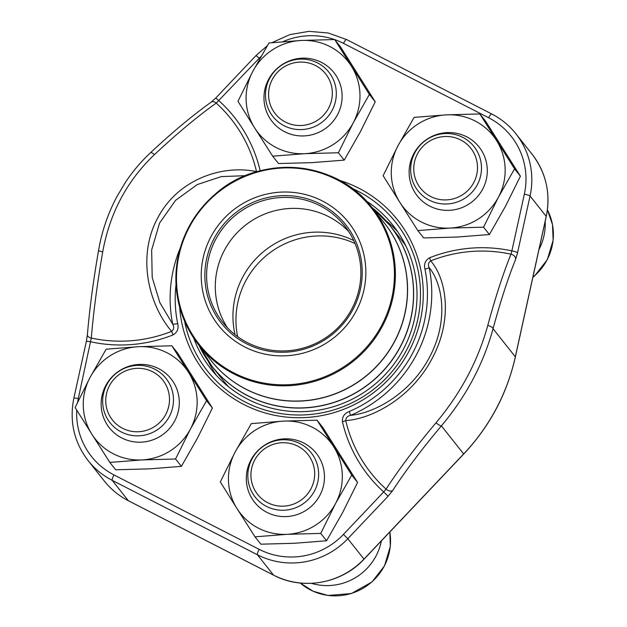 <?xml version="1.0" encoding="UTF-8"?>
<svg xmlns="http://www.w3.org/2000/svg" width="627" height="627" viewBox="0 0 627 627"><rect width="100%" height="100%" fill="white"/><g stroke="black" fill="none" stroke-linecap="round" stroke-linejoin="round"><path stroke-width="0.94" d="M279.634 506.083A32.118 31.475 -38.4 0 0 311.846 460.821A32.118 31.475 -38.4 0 0 256.905 456.456A32.118 31.475 -38.4 0 0 279.634 506.083M311.47 583.337A54.784 53.679 -38.4 0 0 381.388 540.882M279.728 510.151A35.692 34.971 141.6 0 1 255.275 497.195A35.692 34.971 141.6 0 1 252.234 458.58A35.692 34.971 141.6 0 1 286.751 439.864A35.692 34.971 141.6 0 1 311.196 452.827A35.692 34.971 141.6 0 1 314.237 491.443A35.692 34.971 141.6 0 1 279.728 510.151M297.292 125.431A32.118 31.475 -38.4 0 0 329.504 80.17A32.118 31.475 -38.4 0 0 274.563 75.804A32.118 31.475 -38.4 0 0 297.292 125.431M297.386 129.499A35.692 34.971 141.6 0 1 272.933 116.544A35.692 34.971 141.6 0 1 269.892 77.928A35.692 34.971 141.6 0 1 304.408 59.22A35.692 34.971 141.6 0 1 328.854 72.176A35.692 34.971 141.6 0 1 331.895 110.791A35.692 34.971 141.6 0 1 297.386 129.499M442.466 199.833A32.118 31.475 -38.4 0 0 474.678 154.579A32.118 31.475 -38.4 0 0 419.737 150.214A32.118 31.475 -38.4 0 0 442.466 199.833M538.985 249.491A54.784 53.679 -38.4 0 0 545.169 221.386M442.56 203.908A35.692 34.971 141.6 0 1 418.107 190.953A35.692 34.971 141.6 0 1 415.066 152.337A35.692 34.971 141.6 0 1 449.583 133.622A35.692 34.971 141.6 0 1 474.028 146.585A35.692 34.971 141.6 0 1 477.069 185.2A35.692 34.971 141.6 0 1 442.56 203.908M134.46 431.674A32.118 31.475 -38.4 0 0 166.664 386.412A32.118 31.475 -38.4 0 0 111.731 382.047A32.118 31.475 -38.4 0 0 134.46 431.674M134.554 435.741A35.692 34.971 141.6 0 1 110.101 422.786A35.692 34.971 141.6 0 1 107.06 384.171A35.692 34.971 141.6 0 1 141.577 365.463A35.692 34.971 141.6 0 1 166.022 378.418A35.692 34.971 141.6 0 1 169.063 417.033A35.692 34.971 141.6 0 1 134.554 435.741M414.133 117.374L397.996 145.73L383.128 175.693L399.846 202.341L417.841 230.587L450.068 228.079L483.566 227.17L498.434 197.207L514.571 168.851L479.859 113.949L446.361 114.859L414.133 117.374M417.841 230.587L423.68 237.947L457.177 237.037L489.405 234.529L505.542 206.173L520.41 176.211L485.698 121.317L479.859 113.949M520.41 176.211L514.571 168.851M489.405 234.529L483.566 227.17M429.785 206.134A39.391 38.6 141.6 0 1 427.583 138.833A39.391 38.6 141.6 0 1 487.281 169.439A39.391 38.6 141.6 0 1 429.785 206.134M496.576 140.597A57.386 56.234 -38.4 0 0 446.361 114.859A57.386 56.234 -38.4 0 0 397.996 145.73A57.386 56.234 -38.4 0 0 399.846 202.341A57.386 56.234 -38.4 0 0 450.068 228.079A57.386 56.234 -38.4 0 0 498.434 197.207A57.386 56.234 -38.4 0 0 496.576 140.597M193.696 338.039A115.956 113.628 -38.4 0 0 211.134 369.232A115.956 113.628 -38.4 0 0 247.712 399.211A115.956 113.628 -38.4 0 0 389.931 369.248A115.956 113.628 -38.4 0 0 392.8 225.093A115.956 113.628 -38.4 0 0 366.395 201.024M216.44 375.448A115.956 113.628 141.6 0 1 208.313 361.395M385.809 220.571A115.956 113.628 141.6 0 1 397.643 231.677M515.66 259.288A193.022 29.594 101.3 0 0 493.049 328.728C483.362 364.005 466.143 396.382 441.4 425.866A193.022 38.082 133.1 0 0 392.706 490.526A5.22 3.449 -147.1 0 1 386.06 489.123A198.242 39.109 -46.9 0 1 436.071 422.716C460.79 393.16 478.025 360.76 487.759 325.507A198.242 30.394 -78.7 0 1 510.981 254.186A138.003 135.236 -38.4 0 0 430.671 260.887C446.785 279.164 452.89 320.272 432.027 358.668C411.641 397.51 372.516 418.836 345.743 420.599C345.908 417.684 347.546 415.936 350.642 415.34C375.212 413.06 410.842 392.894 429.393 357.414C448.376 322.325 443.383 284.956 429.181 267.619A5.22 0.933 -11.5 0 1 424.957 269.101C423.742 264.132 425.278 260.362 429.573 257.783A141.631 138.794 141.6 0 1 511.875 250.886L510.981 254.186A5.22 4.036 -157.8 0 1 515.66 259.288L517.573 252.705A5.22 0.666 12.4 0 0 511.875 250.886L524.344 194.174A71.212 69.785 -38.4 0 0 488.652 117.758L343.471 43.357A71.212 69.785 -38.4 0 0 334.732 39.603M245.463 175.685L221.307 176.602L197.184 184.597L175.505 200.405L159.556 223.094L151.656 249.954L152.204 277.463L159.869 302.661L172.715 324.143C174.33 327.137 173.961 329.543 171.61 331.354C148.348 304.071 136.858 256.177 157.777 217.843C178.154 178.993 222.624 164.407 256.537 171.633A138.003 135.236 -38.4 0 0 216.221 103.118A198.242 39.109 133.1 0 0 154.407 154.65C126.967 180.78 109.741 213.18 102.718 251.858A198.242 30.394 101.3 0 0 91.299 338.047A5.22 3.08 -175.3 0 1 87.396 334.74M392.706 490.526L388.074 496.255L383.7 491.944L386.06 489.123A138.003 135.236 -38.4 0 1 345.743 420.599A5.22 0.94 -13.1 0 1 342.413 421.705C342.099 416.798 344.372 413.405 349.231 411.524L350.642 415.34A131.835 129.186 141.6 0 0 429.181 267.619C427.826 264.947 428.319 262.705 430.671 260.887L429.573 257.783M260.189 170.803A141.631 138.794 -38.4 0 0 218.948 100.751L215.806 97.977L256.067 55.513L259.21 58.287L216.221 103.118A5.22 3.668 -125.4 0 0 211.26 102.091M257.478 171.532A5.22 0.94 -13.1 0 1 256.537 171.633L256.592 171.79M173.068 334.912L171.61 331.354A138.003 135.236 -38.4 0 1 91.299 338.047L78.297 398.529A5.22 0.666 12.4 0 0 73.853 398.223L86.322 341.503A5.22 0.666 12.4 0 1 90.774 341.809A141.631 138.794 -38.4 0 0 173.068 334.912C177.363 332.341 178.899 328.564 177.684 323.603A5.22 0.933 -11.5 0 1 172.715 324.143A131.835 129.186 141.6 0 1 180.27 247.994M228.596 386.812A113.471 111.198 141.6 0 1 225.359 383.113A113.471 111.198 141.6 0 1 223.549 380.895L212.138 366.513A113.471 111.198 141.6 0 1 198.947 345.265A113.44 111.167 -38.4 0 0 213.909 368.629A113.44 111.167 -38.4 0 0 372.328 381.138A113.44 111.167 -38.4 0 0 388.019 223.165A113.44 111.167 -38.4 0 0 372.25 207.796M372.234 207.772A113.471 111.198 141.6 0 1 388.113 223.236A113.471 111.198 141.6 0 1 389.931 225.461L401.335 239.835A113.471 111.198 141.6 0 1 405.951 246.097M219.881 327.129A82.952 81.291 141.6 0 1 270.182 193.375A82.952 81.291 141.6 0 1 360.564 301.328A82.952 81.291 141.6 0 1 219.881 327.129M222.687 324.786A79.3 77.709 141.6 0 1 270.77 196.917A79.3 77.709 141.6 0 1 357.171 300.121A79.3 77.709 141.6 0 1 222.687 324.786M224.082 324.026A77.74 76.173 141.6 0 1 222.844 322.505A77.74 76.173 141.6 0 1 236.395 214.512A77.74 76.173 141.6 0 1 344.631 225.869A77.74 76.173 141.6 0 1 331.863 333.235A77.74 76.173 141.6 0 1 224.082 324.026M227.444 327.78A77.74 76.173 141.6 0 1 225.132 323.979A77.74 76.173 141.6 0 1 245.086 225.469A77.74 76.173 141.6 0 1 345.555 228.44A77.74 76.173 141.6 0 1 348.722 231.551M235.062 334.7A83.477 81.8 141.6 0 1 264.931 250.479A83.477 81.8 141.6 0 1 353.73 240.549M237.664 336.66A83.477 81.8 141.6 0 1 267.933 254.272A83.477 81.8 141.6 0 1 355.054 243.527M251.302 423.617L235.164 451.973L220.296 481.936L237.014 508.583L255.009 536.83L287.237 534.322L320.734 533.412L335.602 503.45L351.739 475.094L317.027 420.192L283.529 421.101L251.302 423.617M255.009 536.83L260.848 544.189L294.345 543.28L326.573 540.772L342.71 512.416L357.578 482.453L322.866 427.559L317.027 420.192M357.578 482.453L351.739 475.094M326.573 540.772L320.734 533.412M266.953 512.377A39.391 38.6 141.6 0 1 264.751 445.084A39.391 38.6 141.6 0 1 324.449 475.681A39.391 38.6 141.6 0 1 266.953 512.377M333.744 446.839A57.386 56.234 -38.4 0 0 283.529 421.101A57.386 56.234 -38.4 0 0 235.164 451.973A57.386 56.234 -38.4 0 0 237.014 508.583A57.386 56.234 -38.4 0 0 287.237 534.322A57.386 56.234 -38.4 0 0 335.602 503.45A57.386 56.234 -38.4 0 0 333.744 446.839M106.128 349.208L89.99 377.564L75.122 407.526L91.84 434.174L109.835 462.42L142.063 459.912L175.552 459.003L190.428 429.04L206.565 400.684L171.853 345.79L138.355 346.7L106.128 349.208M109.835 462.42L115.674 469.788L149.171 468.878L181.399 466.363L197.536 438.007L212.404 408.044L177.692 353.15L171.853 345.79M212.404 408.044L206.565 400.684M181.399 466.363L175.552 459.003M121.779 437.967A39.391 38.6 141.6 0 1 119.577 370.675A39.391 38.6 141.6 0 1 179.275 401.272A39.391 38.6 141.6 0 1 121.779 437.967M188.57 372.438A57.386 56.234 -38.4 0 0 138.355 346.7A57.386 56.234 -38.4 0 0 89.99 377.564A57.386 56.234 -38.4 0 0 91.84 434.174A57.386 56.234 -38.4 0 0 142.063 459.912A57.386 56.234 -38.4 0 0 190.428 429.04A57.386 56.234 -38.4 0 0 188.57 372.438M268.959 42.965L252.822 71.321L237.954 101.284L254.672 127.932L272.667 156.178L304.894 153.67L338.384 152.761L353.26 122.798L369.397 94.442L334.685 39.548L301.187 40.457L268.959 42.965M272.667 156.178L278.506 163.545L312.003 162.636L344.231 160.12L360.368 131.764L375.236 101.801L340.524 46.907L334.685 39.548M375.236 101.801L369.397 94.442M344.231 160.12L338.384 152.761M284.611 131.725A39.391 38.6 141.6 0 1 282.409 64.432A39.391 38.6 141.6 0 1 342.107 95.03A39.391 38.6 141.6 0 1 284.611 131.725M351.402 66.196A57.386 56.234 -38.4 0 0 301.187 40.457A57.386 56.234 -38.4 0 0 252.822 71.321A57.386 56.234 -38.4 0 0 254.672 127.932A57.386 56.234 -38.4 0 0 304.894 153.67A57.386 56.234 -38.4 0 0 353.26 122.798A57.386 56.234 -38.4 0 0 351.402 66.196M389.869 531.931L390.315 546.462L384.492 565.899L371.976 581.974L351.355 593.542L327.897 595.454L313.139 591.23L300.223 583.032A54.784 53.679 -38.4 0 0 362.5 588.581A54.784 53.679 -38.4 0 0 389.837 531.962M532.903 277.158A54.784 53.679 -38.4 0 0 547.395 209.88M488.652 117.758A5.22 0.948 -62.9 0 1 491.678 113.934A5.22 0.948 -62.9 0 1 491.733 113.981A76.431 74.895 141.6 0 1 515.849 133.739A76.431 74.895 141.6 0 1 530.05 195.992L546.211 216.362A76.431 74.895 -38.4 0 0 532.009 154.109C546.093 172.637 550.835 193.429 546.25 216.48A5.22 0.666 -167.6 0 0 546.211 216.362L515.323 356.794L493.049 328.728A5.22 2.1 -164.8 0 0 487.759 325.507M524.344 194.174A5.22 0.666 12.4 0 1 530.05 195.992L517.573 252.705M388.074 496.255L347.813 538.726L363.973 559.096L463.674 453.94A203.469 199.386 -38.4 0 0 515.323 356.794A5.22 0.666 -167.6 0 1 515.363 356.912C507.039 393.85 489.828 426.219 463.729 454.026L441.4 425.866A5.22 1.317 -139.9 0 1 436.071 422.716M76.745 410.129A71.212 69.785 -38.4 0 0 113.996 474.937L259.17 549.346A71.212 69.785 -38.4 0 0 343.431 534.416L347.813 538.726A76.431 74.895 141.6 0 1 257.376 554.754L273.537 575.124A76.431 74.895 -38.4 0 0 363.973 559.096L364.028 559.19C341.503 583.713 302.575 590.618 273.599 575.178A5.22 0.948 117.1 0 0 273.678 575.194M259.17 549.346A5.22 0.948 -62.9 0 0 257.376 554.754L112.202 480.345L128.363 500.714L273.537 575.124A5.22 0.948 117.1 0 0 273.599 575.178L128.425 500.769A5.22 0.948 117.1 0 0 128.504 500.785M104.254 480.956A76.431 74.895 -38.4 0 0 128.363 500.714A5.22 0.948 117.1 0 0 128.425 500.769C118.942 495.879 110.885 489.279 104.254 480.956L88.086 460.586A76.431 74.895 141.6 0 0 112.202 480.345A5.22 0.948 -62.9 0 1 113.996 474.937M339.442 180.317A122.9 120.431 141.6 0 1 413.428 341.911A122.9 120.431 141.6 0 1 243.817 404.501A122.9 120.431 141.6 0 1 179.659 307.089M78.297 398.529A71.212 69.785 -38.4 0 0 77.576 402.322M343.431 534.416L383.7 491.944A141.631 138.794 141.6 0 1 342.413 421.705M349.231 411.524A127.109 124.554 -38.4 0 0 424.957 269.101M334.559 39.548A71.212 69.785 -38.4 0 0 282.863 41.688M261.059 56.406A71.212 69.785 -38.4 0 0 259.21 58.287M176.022 284.454A127.109 124.554 -38.4 0 0 177.684 323.603M343.471 43.357A5.22 0.948 -62.9 0 1 346.504 39.525A5.22 0.948 -62.9 0 1 346.559 39.579M154.407 154.65A5.22 1.607 -133.1 0 0 150.48 152.753C141.169 161.437 132.853 171.265 125.51 182.23L117.061 196.329C107.985 213.407 101.825 231.41 98.58 250.314C93.266 281.037 89.543 309.166 87.404 334.7L86.322 341.503M102.718 251.858A5.22 0.823 -170.2 0 1 98.58 250.322M184.597 321.22A119.945 117.539 -38.4 0 0 245.345 402.095A119.945 117.539 -38.4 0 0 406.429 350.336A119.945 117.539 -38.4 0 0 357.602 190.984A119.945 117.539 -38.4 0 0 352.076 188.335M372.219 207.756L389.931 225.461A113.471 111.198 141.6 0 1 371.286 382.18A113.471 111.198 141.6 0 1 213.948 368.739A113.471 111.198 141.6 0 1 212.138 366.513L198.931 345.25M382.846 221.151A110.634 108.416 141.6 0 1 367.312 375.111A110.634 108.416 141.6 0 1 212.898 362.845A110.634 108.416 141.6 0 1 209.551 358.636M370.51 205.664C333.689 159.47 258.779 154.759 215.124 194.221C194.378 212.334 181.728 234.851 177.19 261.765C172.84 292.825 180.106 320.679 198.986 345.32L211.087 360.572A110.603 108.385 -38.4 0 0 212.851 362.735A110.603 108.385 -38.4 0 0 366.207 375.839A110.603 108.385 -38.4 0 0 384.375 223.079L372.281 207.835A110.603 108.385 141.6 0 1 354.114 360.588A110.603 108.385 141.6 0 1 200.75 347.491A110.603 108.385 141.6 0 1 198.986 345.32A110.603 108.385 141.6 0 1 217.154 192.567A110.603 108.385 141.6 0 1 370.51 205.664A110.603 108.385 141.6 0 1 372.281 207.835M369.742 205.954A109.819 107.617 -38.4 0 0 216.378 193.845A109.819 107.617 -38.4 0 0 201.189 346.778A109.819 107.617 -38.4 0 0 354.553 358.879A109.819 107.617 -38.4 0 0 369.742 205.954M532.856 277.385L534.807 275.731L547.324 259.656L553.147 240.219L552.505 224.591L547.395 209.865M271.922 42.667L289.752 34.642L308.97 31.35L328.305 33.012L346.504 39.525L491.678 113.934C501.161 118.816 509.218 125.424 515.849 133.739L532.009 154.109M267.298 45.732L256.067 55.513M150.48 152.753C172.449 132.195 192.693 115.321 211.213 102.123L215.806 97.977M73.853 398.223C69.26 421.273 74.01 442.066 88.086 460.586M546.25 216.48L515.363 356.912M463.729 454.026L364.028 559.19"/></g></svg>
